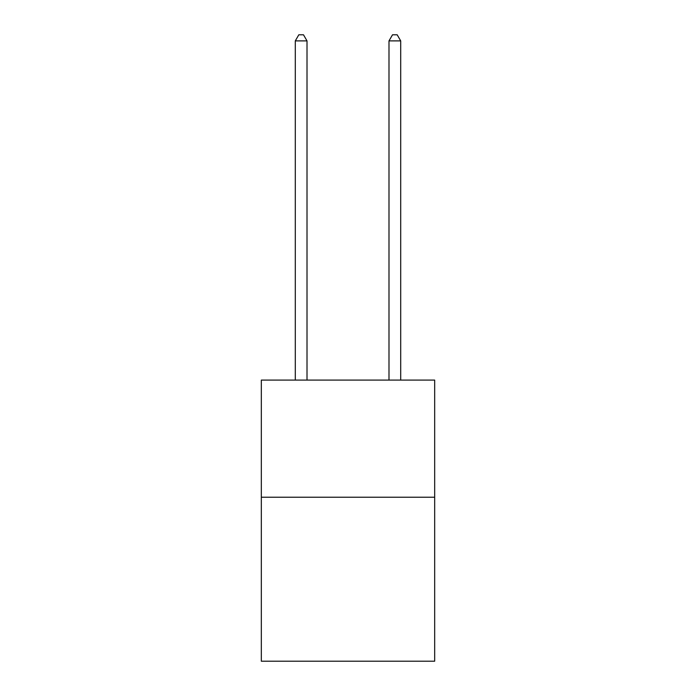 <?xml version="1.0" encoding="UTF-8"?>
<svg xmlns="http://www.w3.org/2000/svg" width="696" height="696" viewBox="0 0 696 696"><rect width="100%" height="100%" fill="white"/><g stroke="black" fill="none" stroke-linecap="round" stroke-linejoin="round"><path stroke-width="1.04" d="M434.678 497.222L434.678 661.2L261.322 661.2L261.322 380.094L434.678 380.094L434.678 497.222L261.322 497.222M307.006 380.094L307.006 40.89L295.295 40.89L295.295 380.094M295.295 40.89L298.81 34.8L303.491 34.8L307.006 40.89M400.705 380.094L400.705 40.89L388.994 40.89L388.994 380.094M388.994 40.89L392.509 34.8L397.19 34.8L400.705 40.89"/></g></svg>
